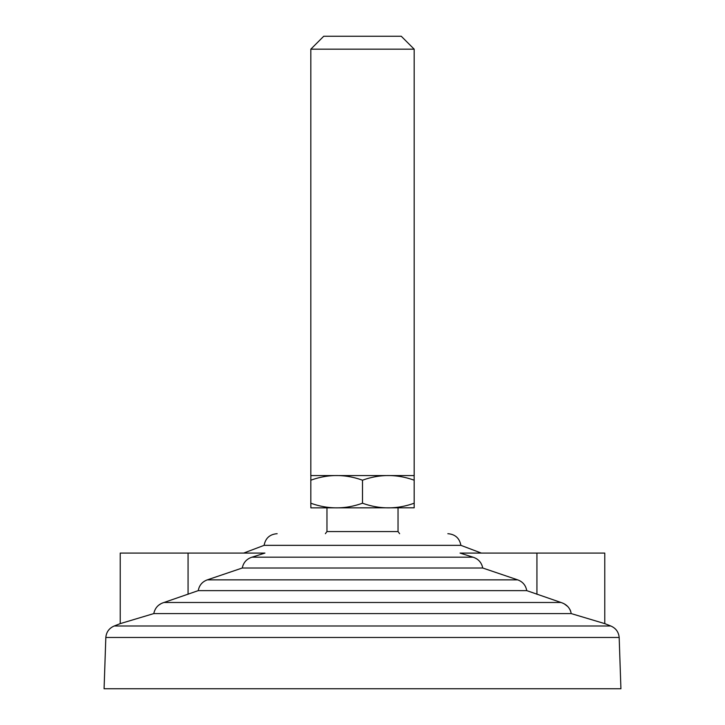 <?xml version="1.0" encoding="UTF-8"?>
<svg xmlns="http://www.w3.org/2000/svg" width="725" height="725" viewBox="0 0 725 725"><rect width="100%" height="100%" fill="white"/><g stroke="black" fill="none" stroke-linecap="round" stroke-linejoin="round"><path stroke-width="1.09" d="M105.823 637.483L619.177 637.483L620.917 688.75L104.083 688.75L105.823 637.483C106.358 631.992 109.167 628.167 114.233 625.992L610.785 626.001L604.768 623.627L571.209 613.586L153.791 613.586L120.232 623.627L114.215 626.001M481.337 553.084L460.882 545.345L264.118 545.345C265.486 538.177 269.809 534.289 277.095 533.7L277.158 533.7M447.842 533.7L447.905 533.7C455.191 534.289 459.514 538.177 460.882 545.345M571.209 613.586C570.158 608.058 566.76 604.36 560.996 602.484L526.749 590.63C525.761 585.302 522.734 581.704 517.668 579.855L482.732 568.01L242.268 568.01L207.332 579.855C202.266 581.704 199.239 585.302 198.251 590.63L164.004 602.484C158.422 604.179 155.023 607.876 153.791 613.586M482.732 568.01C481.599 562.537 478.364 558.93 473.035 557.19L460.067 553.084L604.768 553.084L604.768 623.627M188.065 594.283L188.065 553.084L264.933 553.084L251.965 557.19C246.636 558.93 243.401 562.537 242.268 568.01M526.749 590.63L198.251 590.63M564.385 603.961L567.612 606.408M570.04 609.689L570.738 611.374M159.21 604.868L160.388 604.097M188.065 553.084L120.232 553.084L120.232 623.627M310.817 49.173L414.183 49.173L401.26 36.25L323.74 36.25L310.817 49.173L310.817 475.555L414.183 475.555L414.183 49.173M310.88 475.555L310.817 480.213C328.044 473.987 345.272 473.987 362.5 480.213C379.728 473.987 396.956 473.987 414.183 480.213L414.12 475.555M414.183 507.817L414.183 503.204C396.956 509.421 379.728 509.421 362.5 503.204C345.272 509.421 328.044 509.421 310.817 503.204L310.88 507.862L414.183 507.817M326.966 507.862L326.966 531.57L398.034 531.57L398.034 507.862M362.5 480.213L362.5 503.204M310.817 480.213L310.817 503.204M414.183 480.213L414.183 503.204M473.035 557.19L251.965 557.19M517.668 579.855L207.332 579.855M560.996 602.484L164.004 602.484M536.935 594.283L536.935 553.084M619.177 637.483C618.643 631.992 615.833 628.167 610.767 625.992M264.118 545.345L243.663 553.084M326.966 531.57A45.222 45.222 0 0 0 325.389 533.7M399.611 533.7A45.222 45.222 0 0 0 398.034 531.57"/></g></svg>
